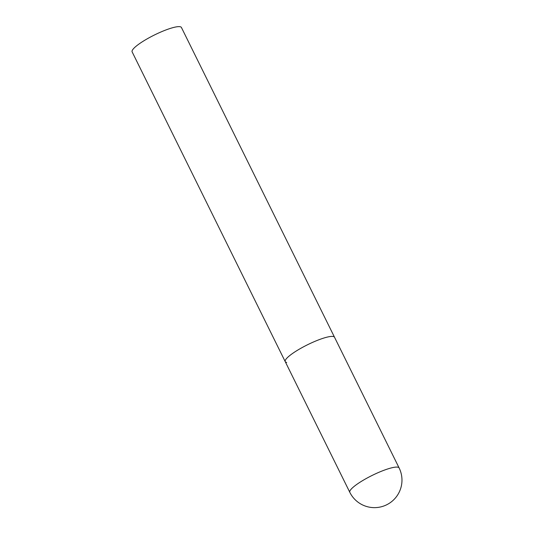 <?xml version="1.0" encoding="UTF-8"?>
<svg xmlns="http://www.w3.org/2000/svg" width="534" height="534" viewBox="0 0 534 534"><rect width="100%" height="100%" fill="white"/><g stroke="black" fill="none" stroke-linecap="round" stroke-linejoin="round"><path stroke-width="0.8" d="M286.685 362.446A27.501 5.253 -26.3 0 1 285.229 361.645L132.132 51.878A27.501 5.253 -26.3 0 1 151.242 36.619A27.501 5.253 -26.3 0 1 179.985 26.7A27.501 5.253 -26.3 0 1 181.44 27.508L334.538 337.274A27.501 5.253 153.7 0 0 301.223 348.081A27.501 5.253 153.7 0 0 285.229 361.645A27.501 5.253 -26.3 0 1 304.34 346.386A27.501 5.253 -26.3 0 1 333.082 336.467A27.501 5.253 -26.3 0 1 334.538 337.274L399.125 467.958A27.501 5.253 153.7 0 0 397.67 467.15A27.501 5.253 153.7 0 0 365.81 478.764A27.501 5.253 153.7 0 0 349.817 492.328A27.501 27.501 0 0 0 396.615 496.446A27.501 27.501 0 0 0 399.125 467.958M285.229 361.645L349.817 492.328"/></g></svg>
